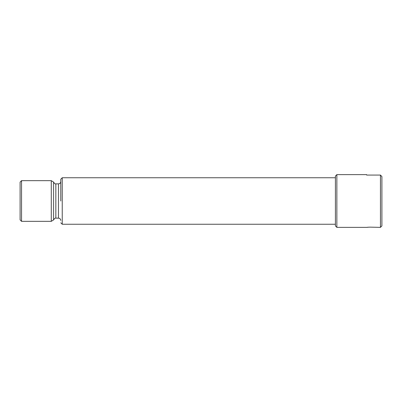<?xml version="1.0" encoding="UTF-8"?>
<svg xmlns="http://www.w3.org/2000/svg" width="402" height="402" viewBox="0 0 402 402"><rect width="100%" height="100%" fill="white"/><g stroke="black" fill="none" stroke-linecap="round" stroke-linejoin="round"><path stroke-width="0.6" d="M368.564 227.185C364.413 227.673 368.046 226.984 371.991 227.185L380.448 227.371L381.9 225.919L381.9 176.548L380.448 175.066L366.644 175.066L366.644 174.629L336.856 174.629L336.856 227.371L366.704 227.371M380.448 227.371L380.448 175.066L381.9 176.548M20.1 201L20.1 182.111L21.552 180.659L21.552 221.341L20.1 219.889L20.1 201M55.843 218.145L55.843 183.855L58.461 183.855L58.461 218.145L55.843 218.145C55.335 217.819 54.582 218.412 53.582 219.929L51.28 221.341L51.28 180.659L21.552 180.659M55.843 183.855C55.225 184.126 54.471 183.533 53.582 182.071L53.582 219.929M60.782 201L60.782 179.222L60.782 201M60.782 179.207L62.24 177.749L62.24 224.251L60.782 222.793M336.856 174.629L335.404 176.081L335.404 225.919L336.856 227.371M51.28 221.341L21.552 221.341M53.582 182.071L51.28 180.659M58.461 183.855C59.873 183.719 60.647 182.94 60.782 181.528M58.461 218.145C59.873 218.281 60.647 219.06 60.782 220.472M335.404 177.749L62.24 177.749M335.404 224.251L62.24 224.251"/></g></svg>

